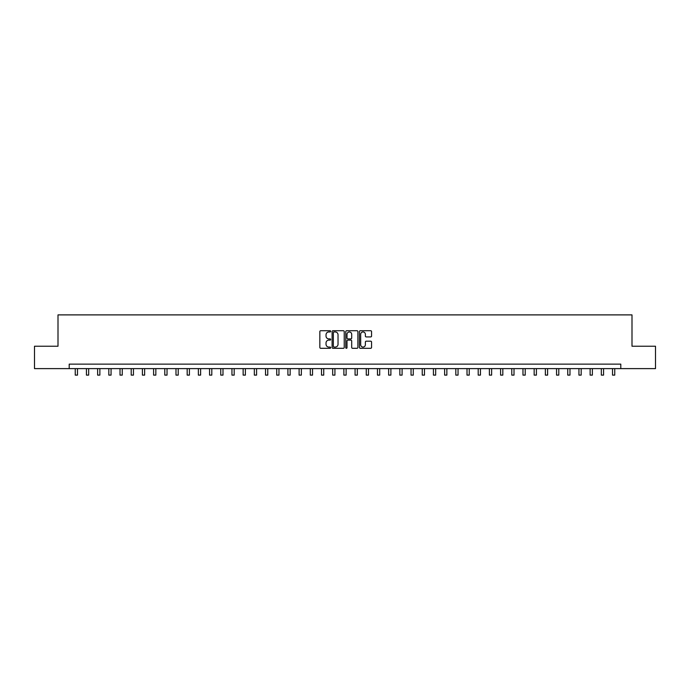 <?xml version="1.0" encoding="UTF-8"?>
<svg xmlns="http://www.w3.org/2000/svg" width="690" height="690" viewBox="0 0 690 690"><rect width="100%" height="100%" fill="white"/><g stroke="black" fill="none" stroke-linecap="round" stroke-linejoin="round"><path stroke-width="1.03" d="M330.674 331.338A0.612 0.612 0 0 0 330.062 330.726L320.721 330.726A0.88 0.88 0 0 0 319.841 331.605L319.841 347.424A0.88 0.88 0 0 0 320.721 348.303L330.062 348.303A0.612 0.612 0 0 0 330.674 347.691A0.612 0.612 0 0 0 330.062 347.07L328.845 347.07A2.812 2.812 0 0 1 326.034 344.258L326.034 342.947A2.812 2.812 0 0 1 328.845 340.127L330.062 340.127A0.612 0.612 0 0 0 330.674 339.514A0.612 0.612 0 0 0 330.062 338.902L328.845 338.902A2.812 2.812 0 0 1 326.034 336.09L326.034 334.771A2.812 2.812 0 0 1 328.845 331.959L330.062 331.959A0.612 0.612 0 0 0 330.674 331.338M370.685 336.918A0.88 0.88 0 0 0 371.565 336.047L371.565 331.605A0.88 0.88 0 0 0 370.685 330.726L360.318 330.726A0.88 0.88 0 0 0 359.438 331.605L359.438 347.424A0.88 0.88 0 0 0 360.318 348.303L370.685 348.303A0.88 0.88 0 0 0 371.565 347.424L371.565 342.068A0.88 0.88 0 0 0 370.685 341.188L366.252 341.188A0.88 0.88 0 0 0 365.372 342.068L365.372 344.724A2.355 2.355 0 0 1 363.018 347.07A2.355 2.355 0 0 1 360.672 344.724L360.672 334.305A2.355 2.355 0 0 1 363.018 331.959A2.355 2.355 0 0 1 365.372 334.305L365.372 336.047A0.88 0.88 0 0 0 366.252 336.918L370.685 336.918M69.198 368.615L34.5 368.615L34.5 346.233L58.003 346.233L58.003 314.89L631.997 314.89L631.997 346.233L655.5 346.233L655.5 368.615L620.802 368.615L620.802 364.139L69.198 364.139L69.198 368.615L620.802 368.615M344.232 331.605A0.88 0.88 0 0 0 343.353 330.726L332.977 330.726A0.88 0.88 0 0 0 332.106 331.605L332.106 347.424A0.88 0.88 0 0 0 332.977 348.303L343.353 348.303A0.88 0.88 0 0 0 344.232 347.424L344.232 331.605M346.647 330.726L357.023 330.726A0.88 0.88 0 0 1 357.894 331.605L357.894 347.424A0.88 0.88 0 0 1 357.023 348.303L352.581 348.303A0.88 0.88 0 0 1 351.702 347.424L351.702 341.007A0.88 0.88 0 0 0 350.822 340.127L347.881 340.127A0.88 0.88 0 0 0 347.001 341.007L347.001 347.691A0.612 0.612 0 0 1 346.389 348.303A0.612 0.612 0 0 1 345.768 347.691L345.768 331.605A0.88 0.88 0 0 1 346.647 330.726M333.951 331.959A0.612 0.612 0 0 0 333.33 332.571L333.33 346.458A0.612 0.612 0 0 0 333.951 347.07L335.219 347.07A2.812 2.812 0 0 0 338.031 344.258L338.031 334.771A2.812 2.812 0 0 0 335.219 331.959L333.951 331.959M351.702 334.348A2.355 2.355 0 0 0 349.347 332.002A2.355 2.355 0 0 0 347.001 334.348L347.001 338.022A0.88 0.88 0 0 0 347.881 338.902L350.822 338.902A0.88 0.88 0 0 0 351.702 338.022L351.702 334.348M75.245 368.615L75.245 375.11L77.478 375.11L77.478 368.615M86.44 368.615L86.44 375.11L88.674 375.11L88.674 368.615M97.626 368.615L97.626 375.11L99.869 375.11L99.869 368.615M108.822 368.615L108.822 375.11L111.064 375.11L111.064 368.615M120.017 368.615L120.017 375.11L122.251 375.11L122.251 368.615M131.212 368.615L131.212 375.11L133.446 375.11L133.446 368.615M142.399 368.615L142.399 375.11L144.641 375.11L144.641 368.615M153.594 368.615L153.594 375.11L155.837 375.11L155.837 368.615M164.789 368.615L164.789 375.11L167.032 375.11L167.032 368.615M175.984 368.615L175.984 375.11L178.218 375.11L178.218 368.615M187.18 368.615L187.18 375.11L189.414 375.11L189.414 368.615M198.366 368.615L198.366 375.11L200.609 375.11L200.609 368.615M209.562 368.615L209.562 375.11L211.804 375.11L211.804 368.615M220.757 368.615L220.757 375.11L222.991 375.11L222.991 368.615M231.952 368.615L231.952 375.11L234.186 375.11L234.186 368.615M243.139 368.615L243.139 375.11L245.381 375.11L245.381 368.615M254.334 368.615L254.334 375.11L256.577 375.11L256.577 368.615M265.529 368.615L265.529 375.11L267.763 375.11L267.763 368.615M276.724 368.615L276.724 375.11L278.958 375.11L278.958 368.615M287.911 368.615L287.911 375.11L290.154 375.11L290.154 368.615M299.106 368.615L299.106 375.11L301.349 375.11L301.349 368.615M310.302 368.615L310.302 375.11L312.536 375.11L312.536 368.615M321.497 368.615L321.497 375.11L323.731 375.11L323.731 368.615M332.684 368.615L332.684 375.11L334.926 375.11L334.926 368.615M343.879 368.615L343.879 375.11L346.121 375.11L346.121 368.615M355.074 368.615L355.074 375.11L357.317 375.11L357.317 368.615M366.269 368.615L366.269 375.11L368.503 375.11L368.503 368.615M377.464 368.615L377.464 375.11L379.698 375.11L379.698 368.615M388.651 368.615L388.651 375.11L390.894 375.11L390.894 368.615M399.846 368.615L399.846 375.11L402.089 375.11L402.089 368.615M411.042 368.615L411.042 375.11L413.276 375.11L413.276 368.615M422.237 368.615L422.237 375.11L424.471 375.11L424.471 368.615M433.423 368.615L433.423 375.11L435.666 375.11L435.666 368.615M444.619 368.615L444.619 375.11L446.861 375.11L446.861 368.615M455.814 368.615L455.814 375.11L458.048 375.11L458.048 368.615M467.009 368.615L467.009 375.11L469.243 375.11L469.243 368.615M478.196 368.615L478.196 375.11L480.438 375.11L480.438 368.615M489.391 368.615L489.391 375.11L491.634 375.11L491.634 368.615M500.586 368.615L500.586 375.11L502.82 375.11L502.82 368.615M511.782 368.615L511.782 375.11L514.016 375.11L514.016 368.615M522.968 368.615L522.968 375.11L525.211 375.11L525.211 368.615M534.164 368.615L534.164 375.11L536.406 375.11L536.406 368.615M545.359 368.615L545.359 375.11L547.601 375.11L547.601 368.615M556.554 368.615L556.554 375.11L558.788 375.11L558.788 368.615M567.749 368.615L567.749 375.11L569.983 375.11L569.983 368.615M578.936 368.615L578.936 375.11L581.178 375.11L581.178 368.615M590.131 368.615L590.131 375.11L592.374 375.11L592.374 368.615M601.326 368.615L601.326 375.11L603.56 375.11L603.56 368.615M612.522 368.615L612.522 375.11L614.755 375.11L614.755 368.615M75.245 375.11L77.478 375.11M86.44 375.11L88.674 375.11M97.626 375.11L99.869 375.11M108.822 375.11L111.064 375.11M120.017 375.11L122.251 375.11M131.212 375.11L133.446 375.11M142.399 375.11L144.641 375.11M153.594 375.11L155.837 375.11M164.789 375.11L167.032 375.11M175.984 375.11L178.218 375.11M187.18 375.11L189.414 375.11M198.366 375.11L200.609 375.11M209.562 375.11L211.804 375.11M220.757 375.11L222.991 375.11M231.952 375.11L234.186 375.11M243.139 375.11L245.381 375.11M254.334 375.11L256.577 375.11M265.529 375.11L267.763 375.11M276.724 375.11L278.958 375.11M287.911 375.11L290.154 375.11M299.106 375.11L301.349 375.11M310.302 375.11L312.536 375.11M321.497 375.11L323.731 375.11M332.684 375.11L334.926 375.11M343.879 375.11L346.121 375.11M355.074 375.11L357.317 375.11M366.269 375.11L368.503 375.11M377.464 375.11L379.698 375.11M388.651 375.11L390.894 375.11M399.846 375.11L402.089 375.11M411.042 375.11L413.276 375.11M422.237 375.11L424.471 375.11M433.423 375.11L435.666 375.11M444.619 375.11L446.861 375.11M455.814 375.11L458.048 375.11M467.009 375.11L469.243 375.11M478.196 375.11L480.438 375.11M489.391 375.11L491.634 375.11M500.586 375.11L502.82 375.11M511.782 375.11L514.016 375.11M522.968 375.11L525.211 375.11M534.164 375.11L536.406 375.11M545.359 375.11L547.601 375.11M556.554 375.11L558.788 375.11M567.749 375.11L569.983 375.11M578.936 375.11L581.178 375.11M590.131 375.11L592.374 375.11M601.326 375.11L603.56 375.11M612.522 375.11L614.755 375.11"/></g></svg>

